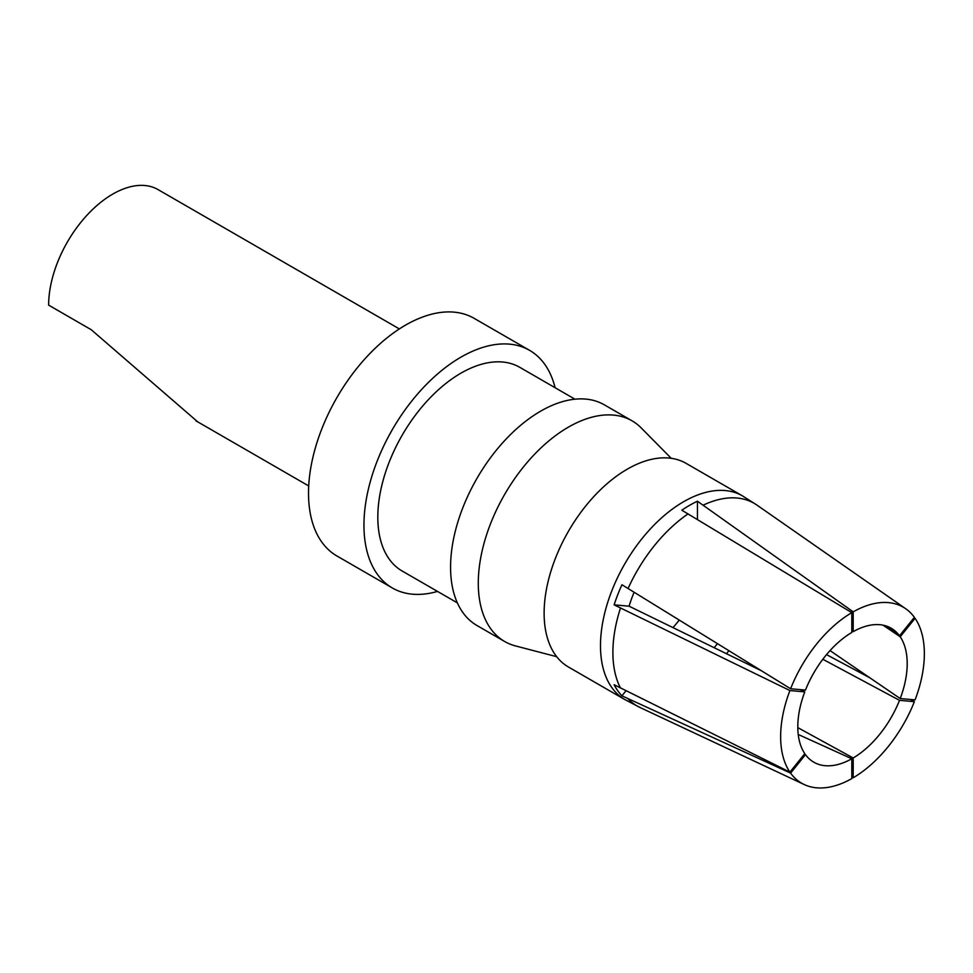 <?xml version="1.0" encoding="UTF-8"?>
<svg xmlns="http://www.w3.org/2000/svg" width="973" height="973" viewBox="0 0 973 973"><rect width="100%" height="100%" fill="white"/><g stroke="black" fill="none" stroke-linecap="round" stroke-linejoin="round"><path stroke-width="1.46" d="M671.212 458.295L641.268 427.974A127.402 73.559 120 0 0 632.073 420.847L604.355 404.841A127.402 73.559 120 0 0 506.179 438.981A127.402 73.559 120 0 0 450.572 567.186A127.402 73.559 120 0 0 476.952 625.505L504.683 641.511A127.402 73.559 120 0 0 515.447 645.914L556.678 656.678M632.073 420.847A127.402 73.559 120 0 0 533.897 454.975A127.402 73.559 120 0 0 478.29 583.192A127.402 73.559 120 0 0 504.683 641.511M197.689 421.832L91.243 329.725L48.65 305.133A90.647 52.335 -60 0 1 88.215 213.902A90.647 52.335 -60 0 1 158.076 189.613L399.356 328.923M555.096 387.716A137.205 79.214 120 0 0 529.567 350.341L474.131 318.341A137.205 79.214 120 0 0 368.402 355.096A137.205 79.214 120 0 0 308.514 493.177A137.205 79.214 120 0 0 336.926 555.984L392.362 587.984A137.205 79.214 120 0 0 437.497 591.414M529.567 350.341A137.205 79.214 120 0 0 423.839 387.108A137.205 79.214 120 0 0 363.951 525.177A137.205 79.214 120 0 0 392.362 587.984M574.958 399.185L519.764 367.32A117.599 67.903 120 0 0 429.142 398.833A117.599 67.903 120 0 0 377.816 517.174A117.599 67.903 120 0 0 402.165 571.017L457.359 602.871M686.074 463.343A117.599 67.903 120 0 0 568.475 531.234A117.599 67.903 120 0 0 568.475 667.028L624.848 699.575A117.599 67.903 -60 0 1 624.836 563.781A117.599 67.903 -60 0 1 742.448 495.877L686.074 463.343M790.611 773.109A101.618 58.672 -60 0 0 804.245 784.554A101.618 58.672 -60 0 0 851.801 778.582L851.801 758.77A77.366 44.661 -60 0 1 815.763 763.221A77.366 44.661 -60 0 1 805.474 754.634L790.611 773.109L621.942 695.829A117.453 67.818 -60 0 1 614.133 684.724L789.918 772.124A101.618 58.672 -60 0 1 789.918 690.55L614.133 604.853A117.453 67.806 -60 0 1 621.942 584.737L790.611 688.762A101.618 58.672 -60 0 1 851.801 612.649L681.842 510.217A117.453 67.818 -60 0 1 697.446 501.217L853.187 611.847L853.187 631.647A77.366 44.661 -60 0 1 893.032 629.385A77.366 44.661 -60 0 1 899.514 635.795L914.377 617.308A101.618 58.672 -60 0 0 905.741 608.757L756.945 505.096A117.015 67.563 120 0 0 703.175 505.157M804.379 754.136L805.474 754.634M851.801 758.77L798.225 734.457M789.918 772.124L804.78 753.649A77.366 44.661 -60 0 1 804.78 691.876L789.918 690.55M634.104 592.302A93.201 53.807 120 0 0 629.069 606.191L761.251 670.677M800.122 689.614L804.78 691.876M790.611 688.762L805.474 690.088A77.366 44.661 -60 0 1 851.801 632.45L851.801 612.649M853.187 611.847A101.618 58.672 -60 0 1 905.741 608.757M885.333 625.736L899.514 635.795M853.187 631.647L851.801 630.662M679.203 620.117A93.347 53.892 -60 0 1 672.963 627.634M910.241 699.441L914.377 701.667L899.514 700.341L822.83 659.268M899.514 700.341A77.366 44.661 -60 0 1 853.187 757.979L853.187 777.78L851.801 777.026M797.799 727.622L853.187 757.979M826.527 654.61L869.947 677.865M900.207 698.553L915.07 699.879A101.618 58.672 -60 0 0 924.35 653.722A101.618 58.672 -60 0 0 915.07 618.293L900.207 636.78A77.366 44.661 -60 0 1 907.201 663.635A77.366 44.661 -60 0 1 900.207 698.553L830.03 650.596M900.207 636.78L883.022 625.165M914.109 617.648L915.07 618.293M625.992 690.794L621.942 695.829M629.069 606.191L614.133 604.853M697.446 519.497L697.446 501.217M914.377 701.667A101.618 58.672 -60 0 1 853.187 777.78M714.133 647.714A93.347 53.892 120 0 0 717.442 643.688M728.886 650.742A92.763 53.551 -60 0 1 726.454 653.722M628.047 698.784A117.015 67.563 120 0 0 640.076 707.529L804.245 784.554M620.506 607.991A117.015 67.563 120 0 0 620.506 688.057M688.093 513.866A117.015 67.563 120 0 0 628.047 588.556M308.709 485.941L195.865 420.786M624.848 699.575L640.076 707.529M742.448 495.877L756.945 505.096"/></g></svg>
